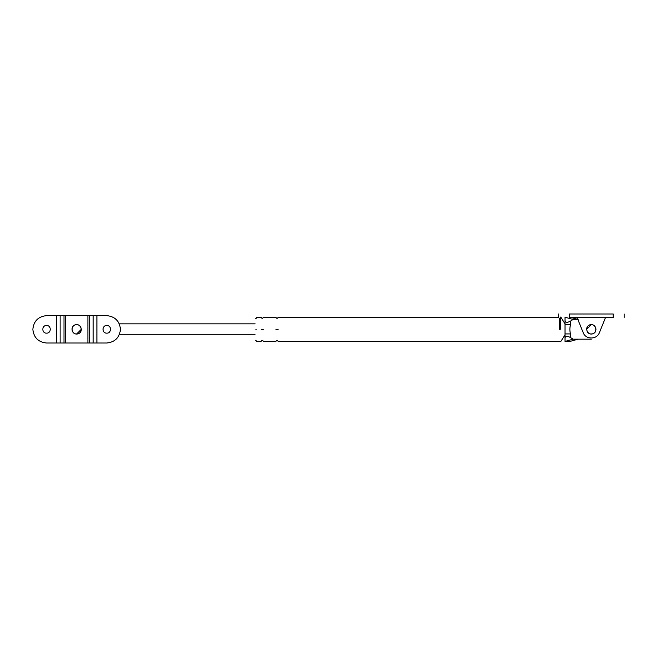 <?xml version="1.0" encoding="UTF-8"?>
<svg xmlns="http://www.w3.org/2000/svg" width="657" height="657" viewBox="0 0 657 657"><rect width="100%" height="100%" fill="white"/><g stroke="black" fill="none" stroke-linecap="round" stroke-linejoin="round"><path stroke-width="0.99" d="M570.629 317.405L578.16 319.466L573.101 319.466L570.498 321.092L570.498 324.722C569.66 327.802 569.66 330.865 570.498 333.92L570.498 337.55L573.101 339.176L565.726 341.238L568.527 341.312M570.629 341.238L578.16 339.176L573.101 339.176M578.16 339.176L591.3 339.176M565.02 333.92L570.498 333.92M565.02 324.722L570.498 324.722M570.498 337.55C567.196 335.743 565.365 335.982 565.02 338.248L565.02 320.394C565.365 322.661 567.196 322.899 570.498 321.092M565.726 317.405L573.101 319.466M565.02 317.29L565.02 320.394M565.02 338.248L565.02 341.353L565.726 341.238M255.138 329.321C255.138 343.439 255.138 343.439 255.138 329.321C255.138 315.204 255.138 315.204 255.138 329.321M559.436 329.321L559.436 318.16M256.23 329.321C256.23 344.851 256.23 344.851 256.23 329.321C256.23 313.791 256.23 313.791 256.23 329.321M278.133 329.321C278.133 344.851 278.133 344.851 278.133 329.321C278.133 313.791 278.133 313.791 278.133 329.321L275.94 329.321C275.94 344.851 275.94 344.851 275.94 329.321C275.94 313.791 275.94 313.791 275.94 329.321M560.75 329.321L560.75 317.002L560.75 329.321M261.158 329.321C261.158 344.851 261.158 344.851 261.158 329.321C261.158 313.791 261.158 313.791 261.158 329.321L263.35 329.321C263.35 344.851 263.35 344.851 263.35 329.321C263.35 313.791 263.35 313.791 263.35 329.321M78.429 333.625C72.976 336.154 69.231 327.079 74.873 325.018C80.318 322.488 84.071 331.563 78.429 333.625C72.976 336.154 69.231 327.079 74.873 325.018C80.318 322.488 84.071 331.563 78.429 333.625M593.074 333.625C587.629 336.154 583.876 327.079 589.526 325.018C594.971 322.488 598.724 331.563 593.074 333.625C587.629 336.154 583.876 327.079 589.526 325.018C594.971 322.488 598.724 331.563 593.074 333.625M577.068 317.495L583.178 332.606C585.642 339.776 596.958 339.776 599.422 332.606L605.532 317.495M583.178 332.606C585.642 339.776 596.958 339.776 599.422 332.606M569.397 317.495C555.28 317.495 555.28 317.495 569.397 317.495L613.203 317.495C627.32 317.495 627.32 317.495 613.203 317.495L613.203 313.989L569.397 313.989C555.28 313.989 555.28 313.989 569.397 313.989L569.397 317.495M613.203 313.989C627.32 313.989 627.32 313.989 613.203 313.989M591.3 333.978C597.303 334.232 597.303 324.41 591.3 324.665C585.297 324.41 585.297 334.232 591.3 333.978M56.403 315.631L46.54 315.631C38.287 316.502 33.721 321.068 32.85 329.321C33.721 337.575 38.287 342.141 46.54 343.011L60.124 343.011L60.124 315.631L56.403 315.631L56.403 343.011M46.54 325.486C41.596 325.281 41.596 333.362 46.54 333.156C51.476 333.362 51.476 325.281 46.54 325.486M46.54 315.631C38.287 316.502 33.721 321.068 32.85 329.321C33.721 337.575 38.287 342.141 46.54 343.011M60.124 343.011L93.179 343.011L93.179 315.631L60.124 315.631M76.647 324.665C70.652 324.41 70.652 334.232 76.647 333.978C82.651 334.232 82.651 324.41 76.647 324.665M93.179 315.631L106.763 315.631C115.016 316.502 119.582 321.068 120.453 329.321C119.582 337.575 115.016 342.141 106.763 343.011L96.899 343.011L96.899 315.631M93.179 343.011L96.899 343.011M106.763 325.486C101.819 325.281 101.819 333.362 106.763 333.156C111.706 333.362 111.706 325.281 106.763 325.486M106.763 343.011C115.016 342.141 119.582 337.575 120.453 329.321C119.582 321.068 115.016 316.502 106.763 315.631M81.271 329.871L81.271 328.771M72.385 331.177L72.032 329.871M81.304 329.321L76.647 333.978M76.105 333.945L77.198 333.945L76.105 333.945M595.924 329.871L595.924 328.771M586.676 328.771L586.676 329.871M586.644 329.321L591.3 324.665M595.571 327.465L595.956 329.321M590.75 333.945L591.85 333.945L590.75 333.945M63.992 343.011L63.992 315.631M65.421 343.011L65.421 315.631M87.882 343.011L87.882 315.631M89.311 343.011L89.311 315.631M255.138 323.844L119.311 323.844M119.311 334.799L255.138 334.799M565.02 341.369L569.512 341.369M559.436 341.369L278.133 341.369C277.402 339.956 276.671 339.956 275.94 341.369L263.35 341.369C262.619 339.956 261.888 339.956 261.158 341.369L256.23 341.369M256.23 317.274L261.158 317.274C261.888 318.686 262.619 318.686 263.35 317.274L275.94 317.274C276.671 318.686 277.402 318.686 278.133 317.274L558.45 317.274M560.75 317.002L565.02 323.844M565.02 334.799L560.75 341.64L559.436 341.64M256.23 340.269L255.138 340.269M255.138 318.374L256.23 318.374M558.45 317.495L558.45 313.989M624.15 317.495L624.15 313.989"/></g></svg>
